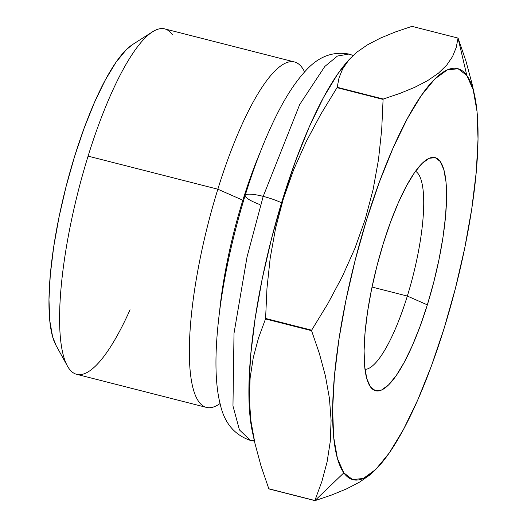 <?xml version="1.0" encoding="UTF-8"?>
<svg xmlns="http://www.w3.org/2000/svg" width="527" height="527" viewBox="0 0 527 527"><rect width="100%" height="100%" fill="white"/><g stroke="black" fill="none" stroke-linecap="round" stroke-linejoin="round"><path stroke-width="0.79" d="M259.91 204.575A23.346 4.572 17.2 0 1 245.207 195.333A23.346 4.572 17.2 0 1 263.204 196.367L299.725 104.478L324.823 66.455L337.464 56.04L348.927 54.057L337.464 56.04L324.823 66.455L299.725 104.478L263.204 196.367A23.346 4.572 -162.8 0 0 245.207 195.333M254.357 440.763L250.437 440.414L239.423 429.887L232.967 405.955L234.008 333.321L247.011 257.09L263.204 196.367L247.011 257.09L234.008 333.321L232.967 405.955L239.423 429.887L250.437 440.414C234.298 434.933 224.199 422.713 220.128 403.754C209.028 360.382 220.997 273.849 245.174 195.418C254.534 165.247 264.864 138.772 276.168 115.986C285.43 97.205 295.127 82.278 305.258 71.217C317.972 56.811 332.53 51.093 348.927 54.057L353.123 55.427M281.556 202.79A23.346 4.572 -162.8 0 0 263.204 196.367A23.346 4.572 17.2 0 1 281.556 202.79M407.338 296.055A102.488 25.151 104.3 0 0 415.507 171.249A102.488 25.151 -75.7 0 1 407.338 296.055L372.036 287.057L407.338 296.055A102.488 25.151 -75.7 0 1 364.994 369.401A102.488 25.151 104.3 0 0 407.338 296.055L427.344 304.869L407.338 296.055M383.32 243.467A120.308 29.525 -75.7 0 1 426.837 159.543A120.308 29.525 -75.7 0 1 427.344 304.869L420.111 326.266L412.318 345.666L404.249 362.312L396.225 375.573L388.551 384.934L381.522 390.039L375.408 390.698L370.441 386.871L366.818 378.715L364.677 366.542L364.091 350.824L365.092 332.155L367.642 311.259L371.64 288.934L376.937 266.049L383.32 243.467L390.547 222.071L398.346 202.678L406.409 186.031L414.433 172.77L422.107 163.41L429.136 158.298L435.249 157.645L440.216 161.466L443.839 169.622L445.987 181.795L446.567 197.52L445.565 216.189L443.016 237.084L439.017 259.403L433.728 282.294L427.344 304.869A120.308 29.525 -75.7 0 1 369.335 385.105A120.308 29.525 -75.7 0 1 383.32 243.467M378.518 466.626L370.29 474.669L359.539 482.126L346.549 488.885L331.588 495.031L314.975 500.65L268.922 488.911A246.82 60.565 -75.7 0 1 268.823 488.779A246.82 60.565 104.3 0 0 268.922 488.911L314.975 500.65A246.82 60.565 -75.7 0 1 314.929 500.584L343.828 472.857A212.098 52.048 -75.7 0 1 366.522 220.049A212.098 52.048 -75.7 0 1 466.836 75.48L458.068 38.155A246.82 60.565 104.3 0 0 458.022 38.089L456.224 47.489L452.574 56.514L446.738 65.098L438.438 73.181L427.713 80.585L414.769 87.311L399.855 93.431L383.267 99.043A246.82 60.565 104.3 0 0 383.089 99.399L381.7 129.682L378.472 159.786L373.076 189.687L365.231 219.344L354.908 248.375L342.359 276.451L327.834 303.677L311.648 330.185A246.82 60.565 104.3 0 0 311.562 330.679L319.375 353.485L325.442 376.061L329.441 398.359L331.088 420.315L330.258 441.527L327.096 461.896L321.865 481.52L314.876 500.518A246.82 60.565 104.3 0 0 314.929 500.584A246.82 60.565 -75.7 0 1 314.876 500.518L268.823 488.779L261.01 465.967L254.943 443.391L250.944 421.093L249.297 399.137L250.127 377.931L253.289 357.556L258.52 337.932L265.509 318.934A246.82 60.565 -75.7 0 1 265.588 318.446L266.978 288.164L270.206 258.059L275.601 228.158L283.447 198.501L282.808 198.705A212.098 52.048 104.3 0 0 252.413 431.909L254.581 441.758M220.069 403.511A178.238 43.734 -75.7 0 1 206.426 407.404A178.238 43.734 -75.7 0 1 217.842 189.206L88.088 156.13A178.238 43.734 104.3 0 0 69.011 368.577A178.238 43.734 -75.7 0 1 67.377 365.962A178.238 43.734 -75.7 0 1 88.088 156.13A178.238 43.734 -75.7 0 1 152.566 31.791A178.238 43.734 -75.7 0 1 172.382 34.644M152.566 31.791L132.633 44.505A160.412 39.367 104.3 0 0 65.809 187.619A160.412 39.367 104.3 0 0 55.961 345.257L67.377 365.962M130.057 309.757A178.238 43.734 -75.7 0 1 69.011 368.577A178.238 43.734 104.3 0 0 76.672 374.322L206.426 407.404M304.632 71.889L303.776 70.335A178.238 43.734 104.3 0 0 217.842 189.206L242.848 200.227A155.959 38.273 104.3 0 0 219.575 311.536A155.959 38.273 -75.7 0 1 242.848 200.227L217.842 189.206A178.238 43.734 104.3 0 0 218.586 404.512L220.082 403.557M242.848 200.227A155.959 38.273 -75.7 0 1 260.134 152.435A155.959 38.273 104.3 0 0 242.848 200.227M294.488 61.975L164.727 28.899A178.238 43.734 104.3 0 0 88.088 156.13L217.842 189.206A178.238 43.734 -75.7 0 1 294.488 61.975A178.238 43.734 -75.7 0 1 304.599 71.929M252.492 432.285L249.943 415.684L248.915 387.964L250.681 355.053L255.18 318.216L262.222 278.862L271.557 238.507L282.808 198.705L295.555 160.985L309.296 126.79L323.519 97.442L337.662 74.063L346.878 62.14M349.039 59.656L346.588 62.476A212.098 52.048 104.3 0 0 282.808 198.705L283.447 198.501L293.77 169.47L306.319 141.394L320.844 114.168L337.03 87.653A246.82 60.565 -75.7 0 1 337.208 87.298A246.82 60.565 104.3 0 0 337.03 87.653L383.089 99.399A246.82 60.565 -75.7 0 1 383.267 99.043L337.208 87.298L339.013 77.904L342.662 68.879L349.039 59.656L356.799 52.213L367.523 44.808L380.468 38.082L395.382 31.956L411.969 26.35L458.022 38.089A246.82 60.565 -75.7 0 1 458.068 38.155A246.82 60.565 -75.7 0 1 458.121 38.221L465.921 60.987L471.975 83.49L465.921 60.987L458.121 38.221A246.82 60.565 104.3 0 0 458.068 38.155L466.836 75.48A212.098 52.048 -75.7 0 1 474.531 95.091A212.098 52.048 -75.7 0 1 455.763 287.031A212.098 52.048 -75.7 0 1 380.349 464.524A212.098 52.048 -75.7 0 1 343.828 472.857L314.929 500.584A246.82 60.565 104.3 0 0 314.975 500.65L331.588 495.031L346.549 488.885L359.539 482.126L370.29 474.669L380.349 464.524M265.588 318.446A246.82 60.565 104.3 0 0 265.509 318.934L311.562 330.679A246.82 60.565 -75.7 0 1 311.648 330.185L265.588 318.446L311.648 330.185L327.834 303.677L342.359 276.451L354.908 248.375L365.231 219.344L373.076 189.687L378.472 159.786L381.7 129.682L383.089 99.399L337.03 87.653L320.844 114.168L306.319 141.394L293.77 169.47L283.447 198.501L275.601 228.158L270.206 258.059L266.978 288.164L265.588 318.446M56.06 345.435L52.608 336.74L49.749 320.508L48.971 299.547L50.309 274.653L53.708 246.794L59.037 217.032L66.092 186.512L74.603 156.407L84.241 127.877L94.643 102.021L105.393 79.821L116.092 62.14L126.322 49.657L132.83 44.38M458.022 38.089L411.969 26.35L395.382 31.956L380.468 38.082L367.523 44.808L356.799 52.213L348.499 60.295L342.662 68.879L339.013 77.904L337.208 87.298L383.267 99.043L399.855 93.431L414.769 87.311L427.713 80.585L438.438 73.181L446.738 65.098L452.574 56.514L456.224 47.489L458.022 38.089M311.562 330.679L265.509 318.934L258.52 337.932L253.289 357.556L250.127 377.931L249.297 399.137L250.944 421.093L254.943 443.391L261.01 465.967L268.823 488.779L314.876 500.518L321.865 481.52L327.096 461.896L330.258 441.527L331.088 420.315L329.441 398.359L325.442 376.061L319.375 353.485L311.562 330.679M474.531 95.091L471.975 83.49M343.828 472.857L352.576 479.603L363.36 478.45L375.751 469.445L389.282 452.937L403.425 429.558L417.647 400.21L431.389 366.015L444.136 328.295L455.387 288.493L464.722 248.138L471.764 208.784L476.263 171.947L478.029 139.036L477.001 111.316L473.22 89.86L466.836 75.48L458.082 68.741L447.304 69.893L434.907 78.898L421.376 95.407L407.233 118.786L393.01 148.133L379.269 182.322L366.522 220.049L355.27 259.851L345.943 300.206L338.894 339.553L334.401 376.397L332.629 409.308L333.657 437.021L337.438 458.483L343.828 472.857M250.437 440.414L254.449 441.185"/></g></svg>

